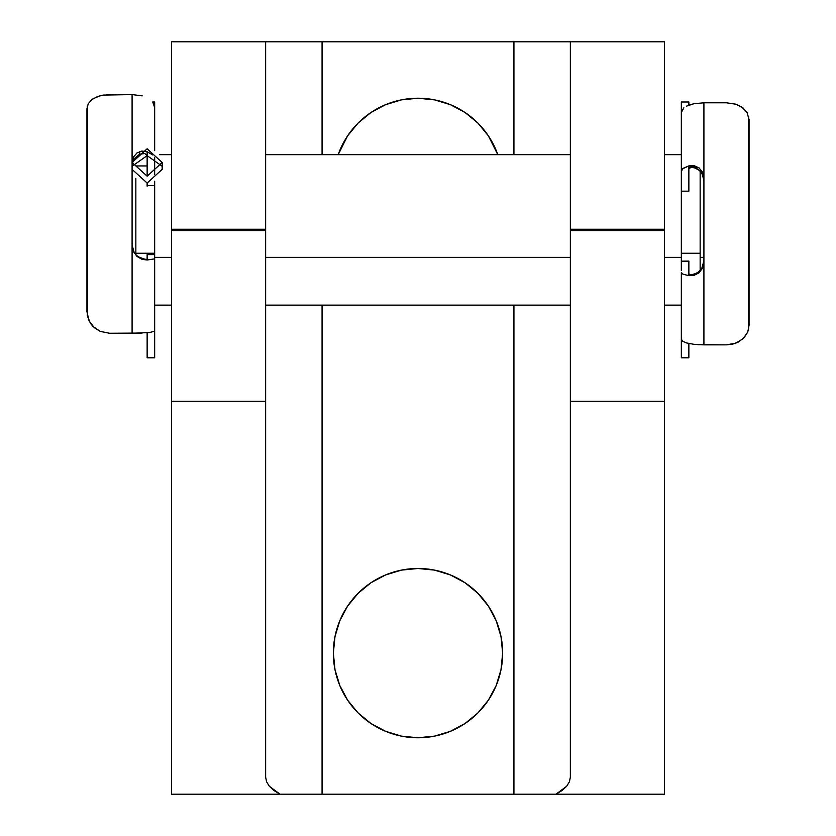 <?xml version="1.0" encoding="UTF-8"?>
<svg xmlns="http://www.w3.org/2000/svg" width="836" height="836" viewBox="0 0 836 836"><rect width="100%" height="100%" fill="white"/><g stroke="black" fill="none" stroke-linecap="round" stroke-linejoin="round"><path stroke-width="1.25" d="M338.193 154.66A84.645 84.645 0 0 1 418 98.23L401.489 99.86L385.605 104.678L370.975 112.494L358.142 123.017L347.619 135.85L338.193 154.66M418 737.77A84.645 84.645 0 0 1 333.355 653.125A84.645 84.645 0 0 1 418 568.48L401.489 570.11L385.605 574.928L370.975 582.744L358.142 593.267L347.619 606.1L339.803 620.73L334.985 636.614L333.355 653.125L334.985 669.636L339.803 685.52L347.619 700.15L358.142 712.983L370.975 723.506L385.605 731.322L401.489 736.14L418 737.77L434.511 736.14L450.395 731.322L465.025 723.506L477.858 712.983L488.381 700.15L496.197 685.52L501.015 669.636L502.645 653.125L501.015 636.614L496.197 620.73L488.381 606.1L477.858 593.267L465.025 582.744L450.395 574.928L434.511 570.11L418 568.48A84.645 84.645 0 0 1 502.645 653.125A84.645 84.645 0 0 1 418 737.77M265.639 41.8L265.639 229.242L171.589 229.242L171.589 41.8L265.639 41.8L171.589 41.8L171.589 230.558L171.589 229.242L265.639 229.242L265.639 230.558L171.589 230.558L171.589 794.2L664.411 794.2L664.411 229.242L664.411 230.558L570.361 230.558L570.361 229.242L664.411 229.242L664.411 41.8L570.361 41.8L570.361 777.167L569.42 781.796L566.651 786.279L555.992 794.2L513.931 794.2L513.931 305.14L513.931 794.2L322.069 794.2L322.069 305.14L322.069 794.2L280.008 794.2L269.349 786.279L266.579 781.796L265.639 777.167L265.639 41.8L560.851 41.8M275.149 41.8L664.411 41.8L664.411 229.242L570.361 229.242L570.361 41.8M513.931 154.66L513.931 41.8L513.931 154.66M322.069 154.66L322.069 41.8L322.069 154.66M497.807 154.66L488.381 135.85L477.858 123.017L465.025 112.494L450.395 104.678L434.511 99.86L418 98.23A84.645 84.645 0 0 1 497.807 154.66M265.639 777.167L266.579 781.796L269.349 786.279L273.884 790.459L280.008 794.2L171.589 794.2L171.589 401.249L265.639 401.249L265.639 777.167M171.589 401.249L265.639 401.249L265.639 230.558L171.589 230.558L171.589 401.249M664.411 230.558L570.361 230.558L570.361 401.249L664.411 401.249L664.411 230.558M570.361 777.167L570.361 401.249L664.411 401.249L664.411 794.2L555.992 794.2L562.116 790.459L566.651 786.279L569.42 781.796L570.361 777.167M700.15 270.509L700.15 171.077L700.15 257.373L703.912 257.373L700.15 257.373L700.15 270.436M700.15 253.256L681.34 253.256L700.15 253.256M681.34 270.509L681.34 257.373L664.411 257.373L681.34 257.373L681.34 154.66L664.411 154.66M570.361 257.373L265.639 257.373L570.361 257.373M171.589 257.373L154.66 257.373L171.589 257.373M154.66 253.256L135.85 253.256L154.66 253.256M135.85 254.823L135.85 178.392L135.85 254.823M154.66 181.193L154.66 257.373L154.66 181.193M154.66 157.471L154.66 174.348M681.34 257.373L681.34 186.919M688.864 261.104L688.864 275.65L683.294 274.281L681.34 272.64L681.34 357.808L688.864 357.808L681.34 357.505L688.864 357.505L688.864 343.523L688.864 357.505M688.864 261.062L681.34 261.177L688.864 261.177L688.864 273.989L691.194 274.793L696.388 273.403L699.502 271.104L701.895 268.095L703.912 260.769L703.525 264.071L701.571 268.607L698.206 272.212L693.671 274.49L691.194 274.793L688.864 273.989L688.436 275.587M696.848 168.517L700.62 171.599L703.066 175.675L703.912 180.315L701.895 173.313L699.502 170.45L693.661 167.315L689.491 167.869L688.864 168.767L688.864 191.172L681.34 191.172L681.34 171.15L683.305 168.266L688.864 165.883L688.864 191.172L681.34 191.172L681.34 112.494L681.34 171.15M688.864 102.044L688.864 105.127L688.864 101.992L681.34 101.992L681.34 112.494L683.858 107.854M747.509 113.194L743.058 107.938L735.847 104.218L726.484 102.797L703.912 102.797L703.912 344.86L726.484 344.86L732.796 344.108L738.355 342.029L744.124 337.66L747.771 331.986L749.056 325.382L749.056 119.475L746.893 112.118L741.616 106.914L735.711 104.166L726.484 102.797L703.912 102.797L693.838 103.748L688.321 105.346M681.34 272.64L681.34 339.311L683.19 341.61M697.736 344.662L726.484 344.86L735.816 343.168L743.016 338.768L747.687 332.185M696.388 168.266L691.184 167.252L688.864 168.788L688.864 165.883L693.943 165.612L698.99 167.827L702.606 172.279L703.912 177.984L703.912 344.86L693.807 344.307L686.502 342.938L682.531 341.182L681.34 339.311L681.34 357.505M681.34 102.044L681.34 112.494L682.521 109.223M748.659 116.235L748.659 329.102M693.943 275.42L688.864 275.65L698.98 272.829L693.943 275.42M702.606 268.074L698.98 272.829L702.606 268.074L703.912 262.107L702.606 268.074M682.636 168.788L688.864 165.883L698.99 167.827L702.606 172.279L703.912 177.984L703.912 102.797L693.775 103.758L686.481 106.162M683.294 274.281L681.998 273.612M152.81 102.159L154.66 107.541L154.66 150.626L154.66 102.201M147.136 185.571L154.66 185.571L147.136 185.571L147.136 183.032L147.136 186.177M132.569 165.915L147.136 155.642L147.136 176.187L147.136 151.744L152.706 154.942L147.136 151.744L147.136 155.642L161.703 165.915M154.399 157.335L154.66 158.798M132.475 162.602L134.429 158.495L139.612 154.211L139.612 151.609L139.612 154.211L134.105 158.955L132.192 164.065M139.152 257.603L135.38 254.269L132.934 249.891L132.088 244.948L134.105 252.42L136.498 255.513L142.339 259.055L147.136 259.369L147.136 254.604L154.66 254.604L154.66 258.867L147.136 259.986L147.136 254.604L154.66 254.604L154.66 258.867L147.136 259.986L142.057 259.338L137.01 256.464L133.394 251.521L132.088 245.439L132.088 94.572L103.204 95.085L97.645 96.516L91.876 99.588L88.229 103.737L86.944 108.711L86.944 311.755L89.107 320.993L94.384 327.754L100.289 331.401L109.516 333.261L142.162 333.062M147.136 357.129L147.136 332.77L147.136 357.808L154.66 357.808L154.66 258.867L154.66 357.129M87.341 105.89L87.341 315.789L90.372 323.208L92.942 326.406L100.153 331.338L109.516 333.261L132.088 333.261L132.088 245.439L132.088 333.261L149.519 332.54L154.66 331.202M142.193 95.858L132.088 94.572L109.516 94.572L100.184 95.722L92.984 98.805L88.344 103.539M153.469 103.162L154.66 107.541L154.66 101.992L152.685 101.992M132.088 94.572L132.088 162.487L147.136 176.187L162.184 162.487L147.136 148.798L132.088 162.487L132.088 245.439L133.394 251.521L137.01 256.464L147.136 259.986L147.136 259.369L142.339 259.055L139.612 257.875M162.184 162.487L162.184 169.332L147.157 183.032L132.088 169.384M147.136 155.642L144.806 153.511L139.612 154.211L144.806 153.511L147.136 155.642M132.088 162.487L133.394 157.074L137.02 152.915L142.057 151.065L147.136 151.744L141.336 151.159M154.66 305.14L171.589 305.14M265.639 305.14L570.361 305.14M664.411 305.14L681.34 305.14M135.85 165.946L147.136 165.946M159.488 154.66L171.589 154.66M265.639 154.66L570.361 154.66M154.66 254.583L147.136 254.583"/></g></svg>
